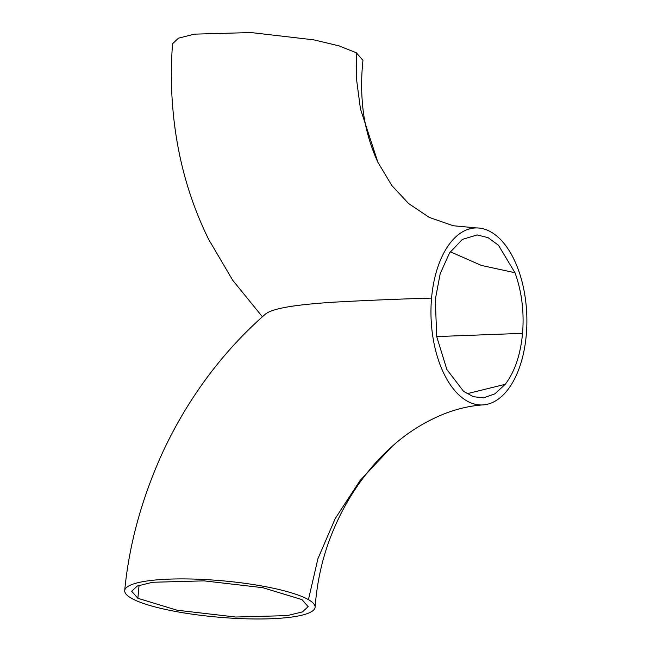 <?xml version="1.0" encoding="UTF-8"?>
<svg xmlns="http://www.w3.org/2000/svg" width="651" height="651" viewBox="0 0 651 651"><rect width="100%" height="100%" fill="white"/><g stroke="black" fill="none" stroke-linecap="round" stroke-linejoin="round"><path stroke-width="0.98" d="M522.55 333.353C520.515 354.86 514.738 371.843 505.217 384.318L494.923 393.847L483.506 397.859L473.399 396.703L463.577 391.365L446.855 369.483L436.715 336.64L435.307 299.558L440.182 273.721L449.572 252.873L462.381 239.413L477.118 234.938L488.03 237.639L498.414 245.183L514.982 272.736C521.768 291.534 524.291 311.739 522.55 333.353L436.707 336.567M356.292 52.747L356.74 80.846L360.434 108.863L377.881 162.254C368.791 142.39 363.559 121.615 362.168 99.937C361.24 87.201 361.508 74.011 362.965 60.356L356.292 52.747L338.813 45.806L313.636 39.825L250.944 32.55L194.47 34.145L178.496 38.149L172.548 43.731C170.708 68.103 171.042 92.214 173.548 116.073C178.122 160 189.815 201.094 208.637 239.356L232.765 280.337L262.386 316.785M431.564 298.101A88.56 47.881 -92.2 0 1 476.98 227.94A88.56 47.881 -92.2 0 1 518.058 268.944A88.56 47.881 -92.2 0 1 526.293 334.801A88.56 47.881 -92.2 0 1 507.454 390.169A88.56 47.881 -92.2 0 1 483.905 404.841A88.56 47.881 -92.2 0 1 431.564 298.101L431.401 298.109C397.639 299.086 364.975 300.445 333.41 302.202C303.236 304.196 273.265 307.378 265.274 314.238M301.958 599.595L262.719 587.674L204.064 580.863L152.594 582.271L137.328 586.006L131.673 591.238L137.866 598.293L177.072 610.215L235.711 617.026L287.229 615.618L302.495 611.891L308.151 606.651L301.958 599.595M131.388 598.245A95.551 18.293 -175 0 0 236.997 618.45A95.551 18.293 -175 0 0 315.1 607.261A95.551 18.293 -175 0 0 308.436 599.644A95.551 18.293 -175 0 0 202.827 579.439A95.551 18.293 -175 0 0 124.723 590.636A95.551 18.293 -175 0 0 131.388 598.245M450.305 251.774L481.39 265.429L514.982 272.736M467.003 393.725L505.217 384.318M137.866 598.293L139.062 585.322M308.444 599.644L317.9 558.794L335.232 518.522L360.149 480.446L391.829 446.667C406.419 433.379 423.166 422.719 442.086 414.695C456.164 408.958 470.103 405.671 483.905 404.841M377.881 162.254L391.837 185.543L408.665 203.592L429.278 217.41L453.251 225.742L476.565 227.94M315.117 607.261C317.127 580.326 322.994 555.14 332.726 531.688C338.203 518.351 344.713 505.713 352.272 493.759C363.836 475.539 377.027 459.842 391.829 446.667M124.707 590.628C128.996 545.424 141.3 500.082 161.635 454.618C171.75 432.492 183.615 411.424 197.212 391.438C216.905 362.469 239.658 336.681 265.462 314.067"/></g></svg>
